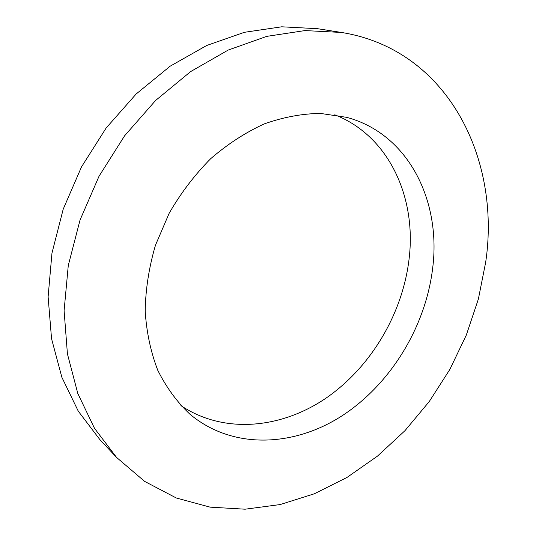 <?xml version="1.0" encoding="UTF-8"?>
<svg xmlns="http://www.w3.org/2000/svg" width="536" height="536" viewBox="0 0 536 536"><rect width="100%" height="100%" fill="white"/><g stroke="black" fill="none" stroke-linecap="round" stroke-linejoin="round"><path stroke-width="0.8" d="M432.666 268.194C441.296 201.02 408.64 133.913 346.678 117.344L320.454 113.418C302.009 113.659 283.283 117.156 264.275 123.896C245.434 132.513 227.565 144.117 210.661 158.723C194.675 174.85 180.84 193.034 169.162 213.274L155.48 245.173C149.001 267.296 145.564 289.266 145.182 311.081C146.549 332.374 150.757 352.125 157.805 370.349C166.307 387.354 176.94 401.906 189.704 414.006C232.095 449.738 293.366 447.192 341.948 415.869C390.623 384.245 425.611 326.893 432.666 268.194M180.893 405.591C223.814 434.415 281.212 428.773 326.19 398.02C371.207 366.952 402.951 313.198 409.176 258.178C416.432 197.034 388.754 135.796 334.759 114.798M485.703 262.131C500.986 159.165 448.109 49.52 341.425 32.448L304.964 30.579L266.781 36.361L228.175 50.076L190.588 71.623L155.561 100.513L124.6 135.802L99.059 176.183L80.045 220.015L68.28 265.461L64.099 310.672L67.422 353.874L77.807 393.504L94.504 428.324L116.56 457.422L144.633 481.395L176.244 497.964L210.125 507.15L245.12 509.2L280.174 504.557L314.404 493.763L347.027 477.422L377.404 456.176L404.968 430.676L429.242 401.571L449.811 369.498L466.3 335.121L478.367 299.101L485.703 262.131M341.425 32.448L317.493 28.689L281.722 26.8L244.383 32.314L206.715 45.473L170.147 66.196L136.144 94.001L106.168 127.983L81.506 166.897L63.208 209.174L51.972 253.079L48.113 296.823L51.55 338.719L61.854 377.264L78.303 411.239L99.984 439.748L116.56 457.422"/></g></svg>
